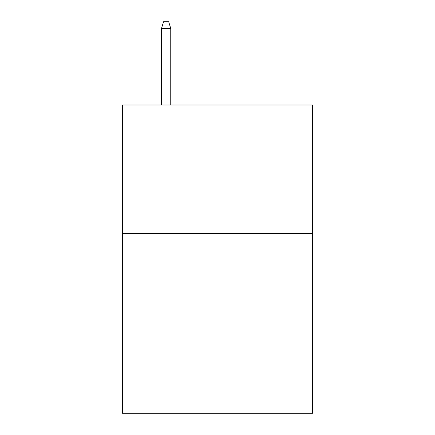 <?xml version="1.0" encoding="UTF-8"?>
<svg xmlns="http://www.w3.org/2000/svg" width="435" height="435" viewBox="0 0 435 435"><rect width="100%" height="100%" fill="white"/><g stroke="black" fill="none" stroke-linecap="round" stroke-linejoin="round"><path stroke-width="0.65" d="M312.547 233.426L312.547 413.25L122.452 413.25L122.452 104.982L312.547 104.982L312.547 233.426L122.452 233.426M170.748 104.982L170.748 28.427L161.499 28.427L161.499 104.982M161.499 28.427L163.555 21.75L168.693 21.75L170.748 28.427"/></g></svg>
